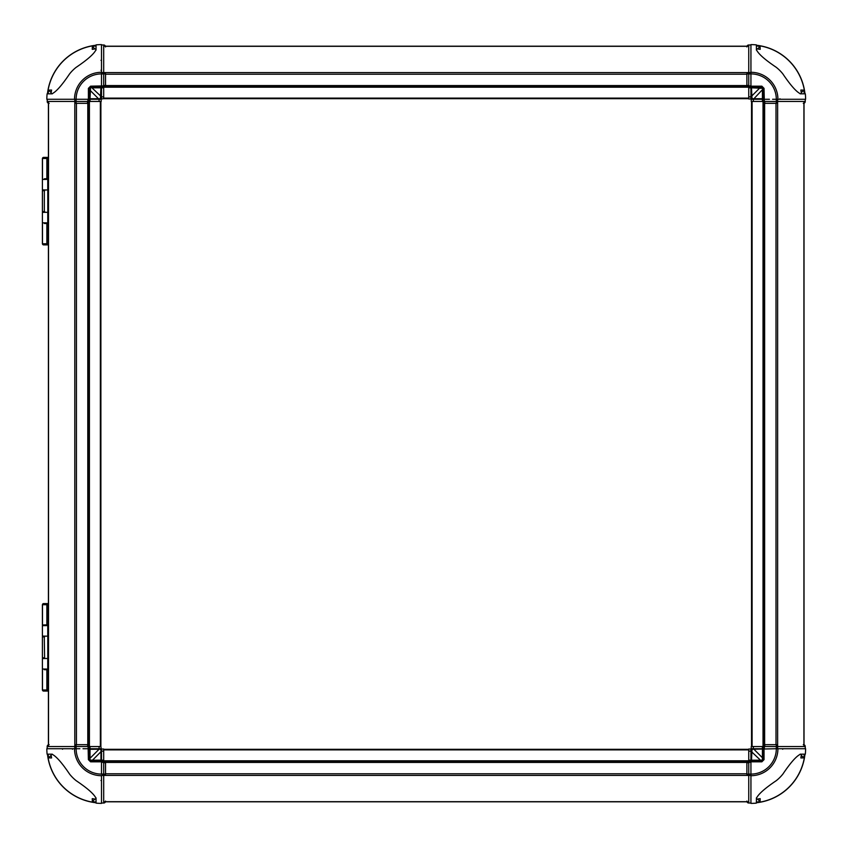 <?xml version="1.0" encoding="UTF-8"?>
<svg xmlns="http://www.w3.org/2000/svg" width="848" height="848" viewBox="0 0 848 848"><rect width="100%" height="100%" fill="white"/><g stroke="black" fill="none" stroke-linecap="round" stroke-linejoin="round"><path stroke-width="1.27" d="M48.41 603.596L47.87 604.698L42.4 604.698L43.492 603.596L47.859 603.596L48.41 623.768M44.266 669.051L44.266 669.676L48.41 669.729M44.266 636.138L44.594 657.772L42.4 657.783L42.4 636.88L42.4 657.783L44.266 657.836M44.266 658.536L44.594 657.772M44.266 625.612L44.266 624.987L48.41 624.934M48.41 670.895L48.41 691.067M44.266 669.634L47.87 669.803L47.88 691.067L43.492 691.067L42.4 689.975L47.87 689.975M47.87 604.698L47.88 623.768M46.863 624.859L42.4 624.987L42.4 604.698L43.492 603.596L46.863 603.596L46.863 624.859L48.41 624.859M47.88 670.895L48.41 669.803M42.4 689.975L42.4 669.676L42.4 689.975L43.492 691.067M46.863 669.803L46.863 691.067L47.88 691.067M44.266 636.827L42.4 636.88L42.4 657.783M44.594 636.901L42.421 636.901M44.266 625.04L42.4 624.987L42.4 604.698M47.742 658.514L47.742 669.083L42.4 669.008L42.4 658.578L47.795 658.483L47.795 636.18L42.4 636.085L42.4 625.654L47.742 625.591L47.742 636.159M47.742 625.591L47.87 669.146L48.41 669.146M47.87 625.527L48.41 625.527M44.329 212.329L44.329 189.931M48.41 223.533L44.329 223.48L44.329 222.854M48.41 178.737L44.329 178.79L44.329 179.405M47.742 212.307L47.742 222.876L42.4 222.812L42.4 212.382L47.795 212.286L47.795 189.984L42.4 189.888L42.4 179.458L47.742 179.384L47.742 189.952M47.742 179.384L47.87 222.939L48.41 222.939M47.87 179.32L48.41 179.32M46.449 157.399L43.577 157.399L47.88 157.399L48.41 177.571M48.41 224.699L48.41 244.871M47.87 158.491L46.863 158.491L46.863 178.663L47.87 178.663L47.859 157.399L48.41 157.399M44.329 223.427L47.87 223.596L47.88 244.871L43.492 244.871L47.52 244.871M47.88 224.699L48.41 223.596M42.4 243.768L43.492 244.871L42.4 243.768L42.4 223.48L42.4 243.768L47.87 243.768M44.668 211.565L42.4 211.587L42.4 190.683L42.4 211.587L44.329 211.64M44.668 190.694L42.421 190.694L42.4 211.587M44.329 190.63L42.4 190.673M48.41 178.663L47.88 177.571M46.863 178.663L44.329 178.833M46.863 157.399L46.863 158.491L42.4 158.491L42.4 178.79L42.4 158.491L43.577 157.399A1.092 1.092 90 0 0 42.485 158.491L42.485 178.705M748.752 96.863L750.936 96.863L750.936 98.983L748.752 98.983L748.752 86.952L746.887 85.097L746.887 73.893L750.936 73.924M748.752 98.675L103.689 98.675L103.689 86.952L105.544 85.097L105.544 73.893A1.855 1.336 -0 0 0 103.689 72.557L103.689 73.924L101.506 73.903L101.506 86.189L101.506 73.924M747.724 86.644L104.717 86.644M747.046 46.195L105.396 46.195A1.855 1.855 0 0 0 103.689 44.976L101.506 44.976L101.506 77.634M747.003 46.301L105.438 46.301M101.506 70.246L100.965 70.246L101.506 70.246M105.544 46.937L103.689 44.976M103.689 96.863L101.506 96.863L101.506 98.983L103.689 98.675M101.506 84.959L101.506 81.906M101.506 96.863L101.506 86.189L101.506 86.952L103.689 86.952L103.689 85.881L105.544 85.097L105.406 85.807M98.877 87.259L101.506 86.708L101.506 87.8L103.689 87.832M101.506 83.835L101.506 80.793M105.544 73.893L103.689 73.924L103.689 85.881L90.577 86.178L89.475 88.351L90.566 87.259L90.026 98.75L100.414 98.739L100.954 87.259L90.566 87.259L90.566 87.8L90.566 87.259M101.506 62.084L101.506 49.29M101.506 73.903A25.376 25.376 0 0 0 76.119 99.28L89.178 99.28L89.178 101.474L88.934 99.28L90.026 98.75L88.404 99.28L88.393 88.362L89.475 88.351L89.475 98.739M49.152 103.329L47.287 101.474L101.198 101.474L101.198 99.28L89.178 99.28M99.078 101.474L99.078 99.28L90.047 99.28L90.047 101.474M100.414 99.28L101.188 98.962L100.414 98.739M47.287 101.474L47.191 99.28M76.14 99.28L76.108 103.329A1.855 1.336 90 0 1 74.772 101.474L74.772 99.28M47.191 101.474A1.855 1.855 0 0 0 48.41 103.223M88.097 99.28L87.312 103.329L76.108 103.329M89.178 101.474L88.022 103.191M101.188 98.962L101.506 98.188L101.188 98.962M91.944 87.259L90.566 87.8M88.393 88.362L90.577 86.178M76.119 99.28L46.841 99.28A54.664 54.664 0 0 1 47.106 93.821L51.866 93.821C55.904 92.072 61.798 85.457 69.525 73.977A40.789 40.789 0 0 1 76.044 67.416C87.63 59.604 94.287 53.678 96.036 49.64L96.036 44.891A54.664 54.664 0 0 1 101.506 44.615L101.506 65.815M66.027 99.28L63.038 99.28M101.506 59.286L101.506 60.823M101.506 60.685L101.506 59.137M96.036 45.697L96.036 45.251A54.664 54.664 0 0 0 47.477 93.821L47.573 93.821A54.569 54.569 0 0 1 96.036 45.357L96.036 48.771L92.262 49.354L92.358 46.407L96.036 45.887M47.573 93.821L52.322 93.821M96.036 50.106L96.036 48.771M52.226 93.821L50.986 93.821L51.58 90.047L48.633 90.132L48.103 93.821M51.145 92.644L48.633 90.132M94.859 48.919L92.358 46.407M803.289 103.329L805.25 101.474L805.25 99.28L772.581 99.28M753.353 101.474L753.353 99.28L751.233 99.28L751.233 101.474L763.264 101.474L765.119 103.329L776.323 103.329A1.855 1.336 90 0 0 777.658 101.474L776.291 101.474L776.323 103.329M765.256 99.28L768.309 99.28M753.353 99.28L764.037 99.28L763.264 99.28L763.264 101.474L764.334 101.474L765.119 103.329L764.408 103.191M762.956 96.661L763.507 99.28L762.416 99.28L762.384 101.474M766.391 99.28L769.422 99.28M748.752 87.832L750.936 87.832L750.936 96.863L750.936 73.903A25.376 25.376 0 0 1 776.312 99.28L776.291 101.506L764.334 101.474L764.037 88.362L761.864 87.259L762.956 88.351L751.476 87.8L752.028 98.739L762.956 98.739L762.956 88.351L762.416 88.34L762.956 88.351M805.25 101.474A1.855 1.855 0 0 1 804.021 103.223M751.476 87.259L750.936 87.8L750.936 86.708L761.864 87.259L761.875 87.8L761.854 86.178L750.936 86.189L750.936 86.952L748.752 86.952L748.752 85.881L746.887 85.097L747.035 85.807M750.936 98.188L751.254 98.962L751.476 98.198M746.887 46.937L748.752 44.976L750.936 44.976M748.752 45.071L748.752 85.881L750.936 85.881M750.936 72.557L748.752 72.557A1.855 1.336 180 0 0 746.887 73.893M748.752 44.976A1.855 1.855 0 0 0 747.003 46.195M751.254 98.962L752.028 99.28L751.254 98.962M762.956 89.718L762.416 88.34M761.854 86.178L764.037 88.362M750.936 73.903L750.936 44.615A54.664 54.664 0 0 1 756.405 44.891L756.405 49.64C758.144 53.689 764.758 59.572 776.238 67.299A40.789 40.789 0 0 1 782.799 73.829C790.612 85.404 796.537 92.072 800.576 93.821L805.324 93.821A54.664 54.664 0 0 1 805.6 99.28L777.923 99.28A26.988 26.988 0 0 0 750.936 72.292M750.936 63.812L750.936 60.823M788.142 99.28L790.93 99.28M789.541 99.28L791.078 99.28M779.969 99.28L779.969 98.75M804.529 93.821L804.964 93.821A54.664 54.664 0 0 0 756.405 45.251L756.405 45.357A54.569 54.569 0 0 1 804.858 93.821L801.445 93.821L800.862 90.047L803.809 90.132L804.328 93.821M756.405 45.357L756.405 50.106M800.109 93.821L801.445 93.821M756.405 50.011L756.405 48.771L760.179 49.354L760.084 46.407L756.405 45.887M757.582 48.919L760.084 46.407M801.296 92.644L803.809 90.132M100.891 101.474L100.891 746.526L89.178 746.526L87.312 744.671L76.108 744.671A1.855 1.336 -90 0 0 74.772 746.526L76.14 746.526L76.108 744.671M88.87 102.491L88.87 745.509M48.41 103.18L48.41 744.82M48.516 103.223L48.516 744.777M753.353 746.526L753.353 748.72L751.233 748.72L751.233 746.526L763.264 746.526L763.264 748.72L763.264 746.526L765.119 744.671L776.323 744.671L776.291 748.72L805.6 748.72A54.664 54.664 0 0 1 805.324 754.179L800.576 754.179C796.526 755.928 790.643 762.543 782.916 774.023A40.789 40.789 0 0 1 776.386 780.584C764.811 788.396 758.144 794.322 756.405 798.36L756.405 803.109A54.664 54.664 0 0 1 750.936 803.385L750.936 775.708L750.936 803.024L748.752 803.024A1.855 1.855 0 0 1 747.003 801.805M763.571 745.509L763.571 102.491M751.54 746.526L751.54 101.474M804.021 744.82L804.021 103.18M803.925 744.777L803.925 103.223M72.462 748.72L72.472 749.25M49.152 744.671L47.191 746.526L47.191 748.72L79.86 748.72M99.078 746.526L99.078 748.72L101.198 748.72L100.891 746.526M87.174 748.72L84.132 748.72M76.119 748.72A25.376 25.376 0 0 0 101.506 774.097L101.506 761.048L103.689 761.048L103.689 749.017L101.506 749.017L101.506 761.811L90.577 761.822L89.475 759.649L90.566 760.741L100.954 760.741L100.965 749.802L99.057 748.72L88.404 748.72L89.178 748.72L89.178 746.526L88.097 746.526L87.312 744.671L88.022 744.809M89.475 751.339L88.934 748.72L90.026 748.72L90.047 746.526M86.051 748.72L83.009 748.72M76.14 748.72L76.14 746.494L88.097 746.526L88.393 759.638L89.793 760.423M47.191 746.526A1.855 1.855 0 0 1 48.41 744.777M64.3 748.72L51.505 748.72M100.954 760.741L101.506 761.292L101.506 751.137L103.689 751.137M101.506 749.812L101.188 749.038L100.965 749.802M105.544 801.063L103.689 803.024L101.506 803.024M103.689 802.929L103.689 761.048L101.506 761.048M101.506 774.076L105.544 774.107A1.855 1.336 0 0 1 103.689 775.443L101.506 775.443M103.689 803.024A1.855 1.855 0 0 0 105.438 801.805L747.046 801.805M101.506 762.119L105.544 762.903L105.544 774.107M103.689 761.048L105.406 762.193M101.188 749.038L100.414 748.72L101.188 749.038M89.475 758.282L90.566 760.2L103.689 760.168M90.026 748.72L90.026 758.292L99.057 749.25L89.475 749.261L89.475 759.649L90.015 759.66M90.577 761.822L88.393 759.638M74.518 748.72A26.988 26.988 0 0 0 101.506 775.708L101.506 803.385A54.664 54.664 0 0 1 96.036 803.109L96.036 798.36C94.287 794.311 87.673 788.428 76.193 780.701A40.789 40.789 0 0 1 72.663 777.552L72.663 777.552A40.789 40.789 0 0 1 69.631 774.171C61.83 762.596 55.904 755.928 51.855 754.179L47.106 754.179A54.664 54.664 0 0 1 46.841 748.72L68.031 748.72M101.506 784.188L101.506 787.177M62.9 748.72L61.363 748.72M61.501 748.72L52.099 748.72M47.477 754.179L47.477 754.179A54.664 54.664 0 0 0 96.036 802.749L96.036 802.643A54.569 54.569 0 0 1 47.573 754.179L50.986 754.179L51.58 757.953L48.633 757.868L48.103 754.179M96.036 802.643L96.036 797.894M52.322 754.179L50.986 754.179M96.036 797.989L96.036 799.229L92.262 798.646L92.358 801.593L96.036 802.113M94.859 799.081L92.358 801.593M51.145 755.356L48.633 757.868M746.887 801.063L748.752 803.024M748.752 751.137L750.936 751.137L750.936 749.017L748.752 749.017L748.752 761.048L746.887 762.903L746.887 774.107A1.855 1.336 180 0 0 748.752 775.443L748.752 774.076L746.887 774.107M762.384 746.526L762.384 748.72L753.353 748.72L764.037 748.72L764.037 759.638L761.854 761.822L750.936 761.811L750.936 774.097L750.936 761.048L750.936 762.119L746.887 762.903L747.035 762.193M750.936 763.041L750.936 766.094M750.936 751.137L750.936 761.048L748.752 761.048L748.752 774.076L750.936 774.076M753.554 760.741L750.936 761.292L750.936 760.2L748.752 760.168M750.936 764.165L750.936 767.207M777.923 748.72A26.988 26.988 0 0 1 750.936 775.708L750.936 774.097A25.376 25.376 0 0 0 776.312 748.72L752.028 749.261L751.476 760.741L762.638 760.423M760.497 760.741L762.416 759.66L762.416 748.72L763.264 748.72M752.028 748.72L751.254 749.038L752.028 749.261M803.289 744.671L805.25 746.526L805.25 748.72M805.144 746.526L764.334 746.526L765.119 744.671L764.408 744.809M777.658 748.72L777.658 746.526A1.855 1.336 -90 0 0 776.323 744.671M805.25 746.526A1.855 1.855 0 0 0 804.021 744.777M751.254 749.038L750.936 749.812L751.254 749.038M764.037 759.638L761.864 760.741L762.956 759.649L762.956 749.261M761.854 761.822L761.875 760.2M786.403 748.72L789.403 748.72M750.936 785.916L750.936 788.714M750.936 787.315L750.936 788.863M750.936 774.097L750.936 770.366M756.405 802.749L756.405 802.749A54.664 54.664 0 0 0 804.964 754.179L804.858 754.179A54.569 54.569 0 0 1 756.405 802.643L756.405 799.229L760.179 798.646L760.084 801.593L756.405 802.113M804.858 754.179L800.109 754.179M756.405 797.894L756.405 799.229M804.328 754.179L803.809 757.868L800.862 757.953L801.445 754.179M801.296 755.356L803.809 757.868M757.582 799.081L760.084 801.593M104.717 761.356L747.724 761.356M103.689 749.325L748.752 749.325M105.438 801.699L747.003 801.699M43.577 603.596A1.092 1.092 90 0 0 42.485 604.698L42.485 624.902M42.485 669.761L42.485 689.975A1.092 1.092 90 0 0 43.577 691.067M46.863 223.596L46.863 244.871M42.485 223.565L42.485 243.768A1.092 1.092 90 0 0 43.577 244.871M43.492 157.399L42.4 158.491M746.887 74.211L105.544 74.211M748.349 72.589L104.092 72.589M747.268 85.574L105.163 85.574M748.752 87.196L103.689 87.196M748.752 98.124L103.689 98.124M103.689 45.071L103.689 72.557L101.506 72.557M90.015 88.34L89.475 88.351M100.965 98.198L101.506 98.188M101.506 87.8L91.934 87.8L101.506 96.842M99.057 99.28L89.475 89.718M74.518 99.28A26.988 26.988 0 0 1 101.506 72.292M805.144 101.474L777.658 101.474L777.658 99.28M752.028 98.739L752.028 99.28M762.416 99.28L762.416 89.708L753.384 99.28M750.936 96.842L760.497 87.259M761.864 87.259L761.875 87.8M76.437 103.329L76.437 744.671M74.804 101.877L74.804 746.123M87.789 102.947L87.789 745.053M89.411 101.474L89.411 746.526M100.35 101.474L100.35 746.526M776.005 744.671L776.005 103.329M777.627 746.123L777.627 101.877M764.642 745.053L764.642 102.947M763.02 746.526L763.02 101.474M752.091 746.526L752.091 101.474M47.287 746.526L74.772 746.526L74.772 748.72M101.506 780.499L100.965 780.499M90.566 760.2L90.566 760.741M100.414 749.261L100.414 748.72M101.506 751.158L91.944 760.741M748.752 802.929L748.752 775.443L750.936 775.443M782.725 748.72L782.715 749.25M763.264 746.526L764.334 746.526L764.334 748.72M762.416 759.66L762.956 759.649M751.476 749.802L750.936 749.812M750.936 760.2L760.508 760.2L750.936 751.158M753.384 748.72L762.956 758.282M105.544 773.789L746.887 773.789M104.092 775.411L748.349 775.411M105.163 762.426L747.268 762.426M103.689 760.804L748.752 760.804M103.689 749.876L748.752 749.876M100.965 60.346L101.506 59.805M62.561 749.25L62.021 748.72"/></g></svg>
